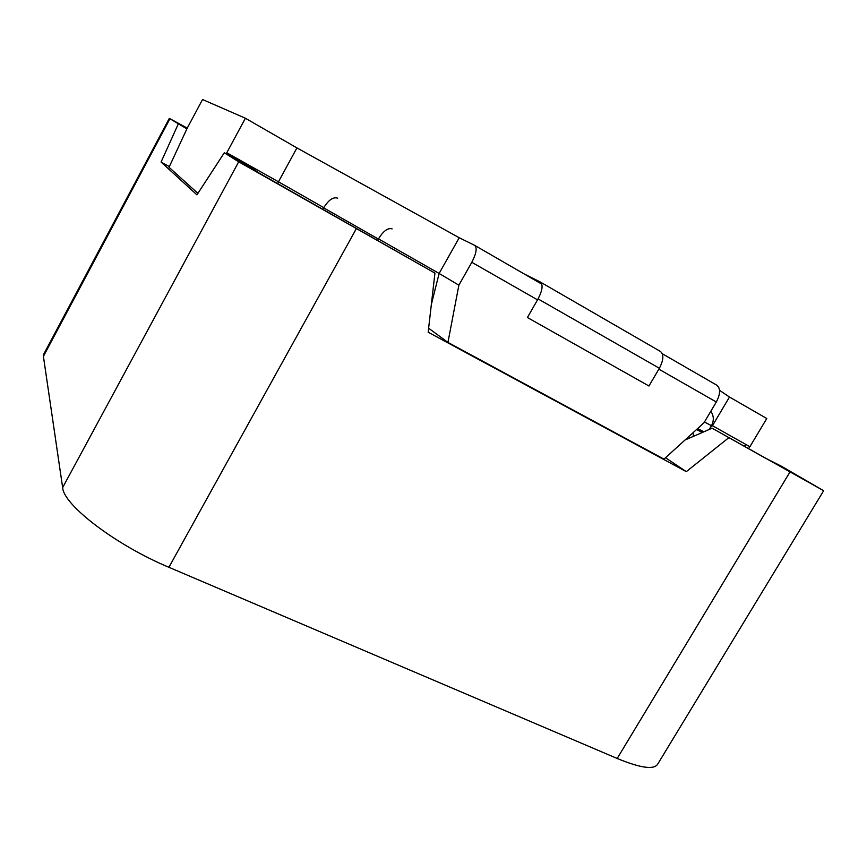 <?xml version="1.0" encoding="UTF-8"?>
<svg xmlns="http://www.w3.org/2000/svg" width="867" height="867" viewBox="0 0 867 867"><rect width="100%" height="100%" fill="white"/><g stroke="black" fill="none" stroke-linecap="round" stroke-linejoin="round"><path stroke-width="1.3" d="M458.871 285.189L471.811 262.3C476.395 253.413 477.327 247.756 474.596 245.318L459.217 237.742L439.125 273.452L458.871 285.189L447.946 342.411L428.623 328.214M729.483 397.032L712.468 425.697L749.901 446.733L766.786 418.512L729.483 397.032L719.577 390.345M459.217 237.742L296.926 147.91L245.394 118.237L202.542 99.521L187.174 128.262L169.032 167.288L197.904 193.352M662.312 353.736L716.695 385.143C720.661 388.232 720.542 393.846 716.315 401.995L703.993 422.771L663.97 459.131L447.946 342.411M431.343 304.512L439.125 273.452L378.456 238.848M296.926 147.91L278.47 181.799L226.786 152.765L245.394 118.237M277.689 183.674L278.47 181.799L323.781 207.647M226.786 152.765L226.124 153.827M749.901 446.733L749.164 447.524M711.677 425.285L712.468 425.697L710.485 427.323M258.485 172.706L254.454 169.737L224.293 152.798L238.696 161.804L434.941 273.116L258.485 172.706M187.261 128.121L169.303 118.378L186.893 128.88M781.59 466.327L764.282 457.548L712.11 428.19L823.65 490.722L781.59 466.327M178.255 124.014L161.067 162.053L196.939 194.847L224.293 152.798M169.303 118.378L43.697 354.256L43.404 356.38L62.652 487.59C63.443 505.006 116.015 545.235 168.913 567.289L617.206 758.473C640.139 767.934 653.577 769.918 657.522 764.423L823.65 490.722M745.436 445.432L743.864 446.05M684.995 440.035L712.11 428.19M728.627 437.835L686.306 471.648L665.498 457.733M686.306 471.648L428.168 332.213L434.941 273.116M161.067 162.053L169.358 166.594M710.832 411.229C713.909 415.878 714.115 420.701 711.449 425.686L704.448 422.001M709.217 429.447L711.449 425.686M392.133 228.899C387.95 227.577 383.355 230.958 378.348 239.043L323.673 207.842L322.795 209.446M323.673 207.842C328.571 199.919 333.231 196.701 337.664 198.185M540.163 281.938L660.275 351.363C663.981 354.31 663.678 359.946 659.364 368.269L648.96 386.01L527.418 317.528L538.071 298.909C542.558 290.228 543.262 284.571 540.163 281.938L524.015 273.864M377.503 240.56L378.348 239.043M697.534 428.634L703.917 431.766L697.534 428.634M692.993 432.763L693.481 436.318M541.81 284.138L474.596 245.318M716.315 401.995L658.844 369.158M537.529 299.852L471.811 262.3M43.404 356.38L169.932 118.812M62.652 487.59L238.696 161.804M617.206 758.473L789.859 472.168M168.913 567.289L356.185 228.942M659.364 368.269L538.071 298.909M696.494 429.577L702.378 432.438M694.304 435.96L693.264 435.483"/></g></svg>
